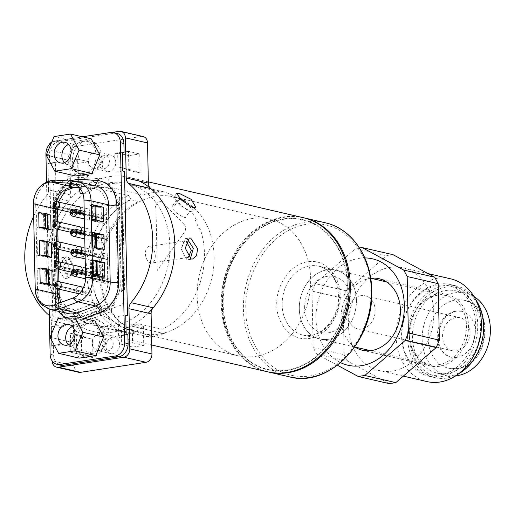 <?xml version="1.0" encoding="UTF-8"?>
<svg xmlns="http://www.w3.org/2000/svg" width="515" height="515" viewBox="0 0 515 515"><rect width="100%" height="100%" fill="white"/><g stroke="black" fill="none" stroke-linecap="round" stroke-linejoin="round"><path stroke-width="0.39" stroke-dasharray="2.58 1.93" d="M347.689 285.149C350.664 306.959 333.031 362.489 286.836 370.6C240.595 376.639 220.755 326.845 222.802 304.262C219.828 282.445 237.46 226.915 283.656 218.811C329.896 212.772 349.73 262.56 347.689 285.149M356.419 300.187A35.31 28.158 -77 0 0 335.812 270.15A35.31 28.158 -77 0 0 299.305 308.929A35.31 28.158 -77 0 0 319.912 338.96A35.31 28.158 -77 0 0 356.419 300.187M304.635 308.112A28.718 22.905 103 0 1 327.27 276.323A28.718 22.905 103 0 1 351.088 300.998A28.718 22.905 103 0 1 328.454 332.787A28.718 22.905 103 0 1 304.635 308.112M80.72 189.327A79.091 63.075 103 0 1 109.27 176.658A79.091 63.075 103 0 1 128.711 177.34A79.091 63.075 103 0 1 139.134 180.99M148.262 313.139A79.091 63.075 103 0 1 112.528 332.149A79.091 63.075 103 0 1 93.08 331.467A79.091 63.075 103 0 1 47.335 271.128A79.091 63.075 103 0 1 79.503 190.293M303.058 217.639A79.091 63.075 -77 0 0 283.617 216.957A79.091 63.075 -77 0 0 221.785 292.469A79.091 63.075 -77 0 0 267.433 371.766M180.166 198.771L176.207 197.438L173.69 197.528L178.982 204.468L190.016 211.736L192.861 211.182L193.125 209.682L187.048 204.629M187.37 239.05L185.078 238.664L181.08 248.842L186.874 259.644L188.297 259.702L190.383 258.755M91.953 315.753L89.114 316.294L93.801 324.09L105.762 330.057L108.292 329.948L103.013 322.982L91.953 315.753M108.678 325.95L96.691 320.034L92.024 312.206L94.876 311.652L102.833 316.268C108.877 317.459 111.639 320.324 111.118 324.843L111.201 325.86L108.678 325.95M68.566 277.752L61.543 267.124L62.701 260.127L66.705 256.785L68.128 256.837L73.922 267.652L69.924 277.817L68.566 277.752M63.899 257.481L62.476 257.429L58.504 260.77L57.352 267.774L64.336 278.403L65.695 278.467L69.731 268.283L63.899 257.481M286.823 370.137A76.741 61.201 -77 0 0 347.303 285.207A76.741 61.201 -77 0 0 283.662 219.274A76.741 61.201 -77 0 0 223.182 304.204A76.741 61.201 -77 0 0 286.823 370.137M180.623 199.228A70.149 55.942 -77 0 0 173.188 196.801A70.149 55.942 -77 0 0 155.942 196.196A70.149 55.942 -77 0 0 101.107 263.171A70.149 55.942 -77 0 0 141.593 333.495A70.149 55.942 -77 0 0 158.832 334.106A70.149 55.942 -77 0 0 212.495 274.939A70.149 55.942 -77 0 0 184.982 201.352M252.434 218.502A70.149 55.942 -77 0 0 197.599 285.471A70.149 55.942 -77 0 0 238.078 355.801A70.149 55.942 -77 0 0 255.324 356.406A70.149 55.942 -77 0 0 310.165 289.436A70.149 55.942 -77 0 0 269.68 219.107A70.149 55.942 -77 0 0 252.434 218.502M82.954 319.764C70.916 326.059 54.333 311.981 55.498 296.466L53.715 211.195C51.906 196.131 67.793 177.083 80.018 179.664L99.112 180.829C110.873 182.696 117.375 190.872 118.611 205.35L120.227 282.471C121.154 294.664 111.929 309.901 101.873 312.779L82.954 319.764A8.897 4.757 69.7 0 0 76.297 310.133L95.217 303.155A19.422 15.489 -77 0 0 107.802 282.362A8.897 1.622 178.8 0 0 120.227 282.471M90.299 260.249L93.408 261.665A5.929 1.082 178.8 0 0 95.133 262.071L102.318 263.03L102.627 277.604L90.601 274.823L90.299 260.249L102.318 263.03M93.408 261.665L93.711 276.24A5.929 1.082 178.8 0 0 95.436 276.645L102.627 277.604M93.711 276.24L90.601 274.823M92.829 233.971L93.131 248.545L90.022 247.129L89.719 232.555L92.829 233.971A5.929 1.082 178.8 0 0 94.554 234.376L101.738 235.336L102.047 249.91L90.022 247.129M93.131 248.545A5.929 1.082 178.8 0 0 94.857 248.951L102.047 249.91M89.719 232.555L101.738 235.336M92.249 206.277L92.552 220.851L89.443 219.435L89.14 204.861L92.249 206.277A5.929 1.082 178.8 0 0 93.968 206.682L101.159 207.642L101.468 222.216L89.443 219.435M92.552 220.851A5.929 1.082 178.8 0 0 94.277 221.257L101.468 222.216M89.14 204.861L101.159 207.642M51.893 270.748L39.874 267.967M51.313 243.054L39.288 240.273M50.734 215.36L38.709 212.579M122.737 171.019L115.18 172.177L114.787 153.225L122.338 152.073M114.787 153.225L116.532 153.631L122.351 152.743M116.976 133.385A11.864 9.463 -77 0 0 114.06 133.282L58.774 141.747A11.864 9.463 -77 0 0 49.427 154.873L49.614 163.873L47.869 163.474L48.268 182.419L50.013 182.825L53.032 327.122L51.288 326.716L51.687 345.668L53.431 346.067L60.982 344.915L59.238 344.509L51.687 345.668M51.288 326.716L58.845 325.564L59.238 344.509M47.869 163.474L55.427 162.315L55.82 181.261L48.268 182.419M49.614 163.873L57.165 162.714L55.427 162.315M49.189 309.129L46.524 181.937M53.431 346.067L53.618 355.067A11.864 9.463 -77 0 0 60.538 365.161M51.609 142.404A11.864 9.463 103 0 1 55.285 140.936L82.374 136.79M127.9 334.673L120.343 335.825L118.605 335.426L118.205 316.474L125.757 315.322M126.156 334.267L118.605 335.426M87.511 355.485C104.468 353.799 103.766 320.072 86.842 323.568C69.886 325.255 70.594 358.981 87.511 355.485M83.694 173.368C100.65 171.675 99.949 137.949 83.031 141.445C66.075 143.138 66.776 176.857 83.694 173.368M69.1 180.971L56.599 192.674L51.97 210.796L53.753 296.061L58.144 311.253M64.504 317.704L81.209 319.364L83.829 318.399M96.466 275.255L96.479 275.989A2.968 0.541 178.8 0 0 97.341 276.195L104.809 277.186M96.479 275.989L93.234 274.508M95.887 247.561L95.899 248.294A2.968 0.541 178.8 0 0 96.762 248.5L104.23 249.492M95.899 248.294L92.648 246.814M95.307 219.866L95.32 220.6A2.968 0.541 178.8 0 0 96.183 220.806L103.65 221.798M95.32 220.6L92.069 219.12M49.556 284.177L49.279 271.064L45.629 269.487A2.968 0.541 178.8 0 0 44.747 269.287L37.704 268.386L38.007 282.96L49.588 285.638L49.569 284.711M45.932 283.874L45.932 284.061A2.968 0.541 178.8 0 0 45.05 283.862L38.007 282.96M49.279 271.064L37.704 268.386M45.932 284.061L49.588 285.638M44.168 241.593L37.125 240.692L37.428 255.266L49.009 257.944L48.7 243.37L45.05 241.793A2.968 0.541 178.8 0 0 44.168 241.593L44.47 256.167L37.428 255.266M48.7 243.37L37.125 240.692M45.05 241.793L45.352 256.367A2.968 0.541 178.8 0 0 44.47 256.167M45.352 256.367L49.009 257.944M43.582 213.899L36.539 212.998L36.848 227.572L48.429 230.25L48.12 215.676L44.47 214.098A2.968 0.541 178.8 0 0 43.582 213.899L43.891 228.473L36.848 227.572M44.47 214.098L44.773 228.673A2.968 0.541 178.8 0 0 43.891 228.473M44.773 228.673L48.429 230.25M48.12 215.676L36.539 212.998M119.313 197.805A8.156 1.487 178.8 0 1 122.673 196.53L124.63 289.997A8.156 1.487 178.8 0 0 121.27 291.271A8.156 1.487 178.8 0 0 122.828 292.114L120.871 198.648A8.156 1.487 178.8 0 1 119.313 197.805L121.27 291.271M94.953 213.783A3.927 3.135 103 0 1 98.211 217.156A3.927 3.135 103 0 1 95.114 221.508A3.927 3.135 103 0 1 91.85 218.128A3.927 3.135 103 0 1 94.953 213.783M95.365 233.752A3.927 3.135 103 0 1 98.629 237.125A3.927 3.135 103 0 1 95.533 241.477A3.927 3.135 103 0 1 92.269 238.097A3.927 3.135 103 0 1 95.365 233.752M95.784 253.715A3.927 3.135 103 0 1 99.047 257.094A3.927 3.135 103 0 1 95.951 261.44A3.927 3.135 103 0 1 92.687 258.067A3.927 3.135 103 0 1 95.784 253.715M96.202 273.684A3.927 3.135 103 0 1 99.466 277.064A3.927 3.135 103 0 1 96.369 281.409A3.927 3.135 103 0 1 93.106 278.036A3.927 3.135 103 0 1 96.202 273.684M80.913 210.616A3.927 3.135 103 0 1 77.874 214.131A3.927 3.135 103 0 1 74.617 210.86A3.927 3.135 103 0 1 77.527 206.438M81.331 230.585A3.927 3.135 103 0 1 78.293 234.093A3.927 3.135 103 0 1 75.036 230.829A3.927 3.135 103 0 1 77.945 226.407M81.75 250.548A3.927 3.135 103 0 1 78.711 254.062A3.927 3.135 103 0 1 75.454 250.799A3.927 3.135 103 0 1 78.364 246.376M82.168 270.517A3.927 3.135 103 0 1 79.13 274.032A3.927 3.135 103 0 1 75.872 270.768A3.927 3.135 103 0 1 78.782 266.345M82.619 289.263A3.927 3.135 103 0 1 79.548 294.001A3.927 3.135 103 0 1 79.065 294.033M77.546 293.46A3.927 3.135 103 0 1 76.413 289.436A3.927 3.135 103 0 1 79.201 286.314M78.84 187.615L78.422 185.947L67.394 185.278A11.864 9.463 -77 0 0 56.373 198.481L58.678 308.382A11.864 9.463 -77 0 0 70.175 318.141L110.049 303.425A11.864 9.463 103 0 0 117.735 290.73L115.791 197.998A11.864 9.463 -77 0 0 107.622 187.73L93.247 186.855L89.591 194.02L82.844 193.608M113.628 304.874A8.156 4.358 -110.3 0 0 111.658 311.421L70.948 326.446A8.156 4.358 -110.3 0 1 72.918 319.899A8.156 4.358 -110.3 0 1 74.43 319.834L115.141 304.809A8.156 4.358 -110.3 0 0 113.628 304.874L72.918 319.899M67.813 176.697L108.884 179.201A8.156 4.88 93.5 0 0 112.701 188.374L71.624 185.87A8.156 4.88 -86.5 0 1 67.813 176.697M54.571 285.703L85.599 293.157A3.669 2.929 -77 0 0 87.705 295.81A3.669 2.929 -77 0 0 88.606 295.842A3.669 2.929 -77 0 0 91.477 292.34A3.669 2.929 -77 0 0 89.359 288.658A3.669 2.929 -77 0 0 88.458 288.625A3.669 2.929 -77 0 0 85.58 292.217L57.126 285.638M56.418 285.477L55.26 285.207A3.669 2.929 103 0 1 58.137 281.621M56.978 285.831A0.882 0.702 -77 0 0 57.365 284.145M56.328 285.175L56.463 285.774L86.784 292.784L85.599 293.157M57.262 285.4L85.58 292.217M72.544 213.332A0.882 0.702 -77 0 0 73.31 212.463L72.995 212.283M73.304 212.238A0.882 0.702 -77 0 0 72.93 211.646M84.241 213.551L107.03 218.817A3.669 2.929 -77 0 0 104.925 216.165A3.669 2.929 -77 0 0 104.017 216.133A3.669 2.929 -77 0 0 101.152 219.635A3.669 2.929 -77 0 0 103.27 223.317A3.669 2.929 -77 0 0 104.172 223.349A3.669 2.929 -77 0 0 107.049 219.757L84.267 214.491M73.31 212.463L75.538 212.74A2.189 1.745 103 0 1 73.285 214.858A2.189 1.745 103 0 1 72.029 213.281A2.189 1.745 103 0 1 72.01 213.017M72.312 211.697A2.189 1.745 103 0 1 74.269 210.596A2.189 1.745 103 0 1 75.525 212.18M84.26 214.201L105.845 219.19L107.03 218.817M85.496 273.459L108.285 278.724A3.669 2.929 -77 0 0 106.18 276.066A3.669 2.929 -77 0 0 105.272 276.034A3.669 2.929 -77 0 0 102.408 279.542A3.669 2.929 -77 0 0 104.526 283.218A3.669 2.929 -77 0 0 105.427 283.25A3.669 2.929 -77 0 0 108.305 279.664L85.516 274.398M73.8 273.24A0.882 0.702 -77 0 0 74.566 272.371L74.25 272.19M73.999 271.16L74.418 271.759A0.882 0.702 -77 0 0 74.186 271.553M74.566 272.371L108.305 279.664M76.787 272.647A2.189 1.745 103 0 1 74.54 274.765A2.189 1.745 103 0 1 73.285 273.182A2.189 1.745 103 0 1 73.259 272.924M73.568 271.598A2.189 1.745 103 0 1 75.525 270.504A2.189 1.745 103 0 1 76.658 271.585M55.305 205.955A0.882 0.702 -77 0 0 55.697 204.268M52.897 205.833L83.926 213.281A3.669 2.929 -77 0 0 86.031 215.94A3.669 2.929 -77 0 0 86.932 215.965A3.669 2.929 -77 0 0 89.803 212.463A3.669 2.929 -77 0 0 87.685 208.787A3.669 2.929 -77 0 0 86.784 208.755A3.669 2.929 -77 0 0 83.906 212.341L55.459 205.762M54.745 205.601L53.586 205.331A3.669 2.929 103 0 1 53.592 205.273M54.654 205.305L54.79 205.903L85.11 212.907L83.926 213.281M55.723 225.924A0.882 0.702 -77 0 0 56.116 224.237M53.315 225.802L84.344 233.25A3.669 2.929 -77 0 0 86.449 235.902A3.669 2.929 -77 0 0 87.35 235.934A3.669 2.929 -77 0 0 90.222 232.432A3.669 2.929 -77 0 0 88.104 228.757A3.669 2.929 -77 0 0 87.202 228.724A3.669 2.929 -77 0 0 84.325 232.31L55.878 225.731M55.163 225.57L54.004 225.3A3.669 2.929 103 0 1 56.882 221.714M56.006 225.499L84.325 232.31M55.073 225.267L55.208 225.873L85.529 232.877L84.344 233.25M56.141 245.893A0.882 0.702 -77 0 0 56.534 244.207M53.734 245.764L84.763 253.219A3.669 2.929 -77 0 0 86.868 255.871A3.669 2.929 -77 0 0 87.769 255.904A3.669 2.929 -77 0 0 90.64 252.401A3.669 2.929 -77 0 0 88.522 248.719A3.669 2.929 -77 0 0 87.621 248.694A3.669 2.929 -77 0 0 84.743 252.279L56.296 245.7M55.581 245.539L54.423 245.269A3.669 2.929 103 0 1 54.429 245.211M56.56 265.862A0.882 0.702 -77 0 0 56.946 264.176M54.152 265.734L85.181 273.188A3.669 2.929 -77 0 0 87.286 275.84A3.669 2.929 -77 0 0 88.187 275.873A3.669 2.929 -77 0 0 91.058 272.371A3.669 2.929 -77 0 0 88.941 268.688A3.669 2.929 -77 0 0 88.039 268.656A3.669 2.929 -77 0 0 85.162 272.248L56.708 265.669M56 265.508L54.841 265.238A3.669 2.929 103 0 1 57.719 261.652M56.843 265.431L85.162 272.248M55.91 265.206L56.045 265.804L86.365 272.815L85.181 273.188M72.963 233.301A0.882 0.702 -77 0 0 73.729 232.432L73.413 232.252M73.722 232.207A0.882 0.702 -77 0 0 73.349 231.615M84.66 233.52L107.448 238.786A3.669 2.929 -77 0 0 105.343 236.134A3.669 2.929 -77 0 0 104.436 236.102A3.669 2.929 -77 0 0 101.571 239.604A3.669 2.929 -77 0 0 103.689 243.28A3.669 2.929 -77 0 0 104.59 243.312A3.669 2.929 -77 0 0 107.468 239.726L84.679 234.46M84.679 234.171L106.264 239.16L107.448 238.786M73.729 232.432L107.468 239.726M73.381 253.271A0.882 0.702 -77 0 0 74.147 252.401L73.832 252.221M74.141 252.176A0.882 0.702 -77 0 0 73.767 251.584M85.078 253.489L107.867 258.755A3.669 2.929 -77 0 0 105.762 256.103A3.669 2.929 -77 0 0 104.854 256.071A3.669 2.929 -77 0 0 101.989 259.573A3.669 2.929 -77 0 0 104.107 263.249A3.669 2.929 -77 0 0 105.009 263.281A3.669 2.929 -77 0 0 107.886 259.695L85.097 254.429M85.097 254.14L106.682 259.129L107.867 258.755M74.147 252.401L107.886 259.695M73.484 268.399L71.733 261.491L67.665 258.923L63.635 266.126L65.862 272.95L70.201 275.486L73.484 268.399M131.711 333.932L108.189 328.499A72.879 58.124 -77 0 0 114.311 329.13L146.415 336.553A72.879 58.124 -77 0 0 155.569 336.018A72.879 58.124 -77 0 0 164.691 333.752L132.587 326.336A72.879 58.124 -77 0 0 138.644 323.832L162.167 329.272A72.879 58.124 -77 0 0 200.142 228.769L198.758 228.454A72.879 58.124 103 0 0 195.191 219.982L196.576 220.304A72.879 58.124 -77 0 0 191.284 211.562L189.9 211.24L181.01 205.53L176.819 199.91L180.244 200.123A72.879 58.124 -77 0 0 161.903 191.393A72.879 58.124 -77 0 0 159.27 190.865L135.748 185.426A72.879 58.124 -77 0 0 129.619 184.788L161.723 192.211A72.879 58.124 -77 0 0 152.569 192.745A72.879 58.124 -77 0 0 143.447 195.011L111.343 187.589A72.879 58.124 -77 0 0 105.285 190.087L128.808 195.526A72.879 58.124 -77 0 0 86.533 269.763A72.879 58.124 -77 0 0 129.078 333.405A72.879 58.124 -77 0 0 131.711 333.932L133.578 331.023A69.583 55.491 103 0 1 91.149 271.463A69.583 55.491 103 0 1 130.816 199.331L128.808 195.526M112.399 326.04A72.879 58.124 103 0 1 94.483 325.409A72.879 58.124 103 0 1 52.421 252.344A72.879 58.124 103 0 1 109.392 182.767A72.879 58.124 103 0 1 127.308 183.398A72.879 58.124 103 0 1 169.371 256.464A72.879 58.124 103 0 1 112.399 326.04M99.138 350.515A8.382 6.682 -77 0 0 105.691 342.514A8.382 6.682 -77 0 0 100.856 334.113A8.382 6.682 -77 0 0 98.796 334.042A8.382 6.682 -77 0 0 92.243 342.044A8.382 6.682 -77 0 0 97.078 350.445A8.382 6.682 -77 0 0 99.138 350.515M112.631 337.241A8.382 6.682 103 0 1 114.691 337.312A8.382 6.682 103 0 1 119.525 345.713A8.382 6.682 103 0 1 112.978 353.715A8.382 6.682 103 0 1 110.918 353.644A8.382 6.682 103 0 1 106.077 345.243A8.382 6.682 103 0 1 112.631 337.241M95.327 168.366A8.382 6.682 -77 0 0 101.873 160.365A8.382 6.682 -77 0 0 97.039 151.964A8.382 6.682 -77 0 0 94.979 151.893A8.382 6.682 -77 0 0 88.426 159.895A8.382 6.682 -77 0 0 93.267 168.296A8.382 6.682 -77 0 0 95.327 168.366M108.813 155.092A8.382 6.682 103 0 1 110.873 155.163A8.382 6.682 103 0 1 115.714 163.564A8.382 6.682 103 0 1 109.161 171.566A8.382 6.682 103 0 1 107.101 171.495A8.382 6.682 103 0 1 102.266 163.094A8.382 6.682 103 0 1 108.813 155.092M99.73 260.596A8.382 4.822 81.3 0 0 105.923 270.021A8.382 4.822 81.3 0 0 109.579 262.875A8.382 4.822 81.3 0 0 103.386 253.451A8.382 4.822 81.3 0 0 99.73 260.596M155.273 255.884A8.382 4.822 -98.7 0 1 151.616 263.03A8.382 4.822 -98.7 0 1 145.417 253.605A8.382 4.822 -98.7 0 1 149.08 246.46A8.382 4.822 -98.7 0 1 155.273 255.884M188.381 257.204L187.338 257.558L183.263 254.989L181.512 248.082L184.801 240.994L186.102 241.104M119.139 131.357L141.277 136.475A7.532 6.006 103 0 1 143.125 136.539M141.277 136.475L75.789 146.498L53.65 141.38L112.296 132.4M48.931 144.915A7.532 6.006 -77 0 0 47.708 149.717L69.847 154.835A7.532 6.006 103 0 1 75.789 146.498M53.65 141.38A7.532 6.006 -77 0 0 51.764 142.037M69.847 154.835L70.69 195.011L48.552 189.893L47.708 149.717M48.552 189.893A7.532 6.006 103 0 1 46.485 195.912L68.624 201.03A7.532 6.006 -77 0 0 70.69 195.011M68.624 201.03A79.091 63.075 -77 0 0 71.122 320.336L48.983 315.219M33.668 216.345A79.091 63.075 103 0 1 46.485 195.912M49.318 315.528A7.532 6.006 103 0 1 51.288 320.562L73.426 325.68A7.532 6.006 -77 0 0 71.122 320.336M78.666 372.268A7.532 6.006 103 0 1 74.269 365.862L52.131 360.745A7.532 6.006 -77 0 0 52.137 360.873M73.426 325.68L74.269 365.862M52.131 360.745L51.288 320.562M61.465 327.147A5.652 4.506 103 0 1 55.987 322.499L53.142 186.539A5.652 4.506 -77 0 1 58.388 180.25L117.903 183.874A5.652 4.506 -77 0 1 121.791 188.767L124.109 299.337A5.652 4.506 -77 0 1 120.446 305.382L61.465 327.147M90.299 322.957A17.703 14.117 -77 0 0 76.349 342.552A17.703 14.117 -77 0 0 91.026 357.758A17.703 14.117 -77 0 0 104.983 338.168A17.703 14.117 -77 0 0 90.299 322.957M86.481 140.807A17.703 14.117 -77 0 0 72.531 160.403A17.703 14.117 -77 0 0 87.215 175.609A17.703 14.117 -77 0 0 101.165 156.019A17.703 14.117 -77 0 0 86.481 140.807M121.392 330.54L121.682 344.464L132.503 342.81L132.104 323.755A86.829 69.248 103 0 1 121.392 330.54L132.638 333.141A86.829 69.248 -77 0 0 143.35 326.356L143.749 345.404L132.928 347.065L132.638 333.141M132.104 323.755L143.35 326.356M132.503 342.81L143.749 345.404M121.682 344.464L132.928 347.065M67.201 179.851A86.829 69.248 103 0 1 77.913 173.066L77.623 159.141L66.802 160.802L67.201 179.851L78.447 182.452L78.048 163.397L88.863 161.742L89.153 175.667A86.829 69.248 -77 0 0 78.447 182.452M66.802 160.802L78.048 163.397M77.623 159.141L88.863 161.742M77.913 173.066L89.153 175.667M128.493 151.359L117.671 153.013L117.967 166.931A86.829 69.248 103 0 1 119.21 167.208A86.829 69.248 103 0 1 128.892 170.407L128.493 151.359L139.739 153.959L140.138 173.008A86.829 69.248 -77 0 0 130.45 169.802A86.829 69.248 -77 0 0 129.207 169.532L128.917 155.614L139.739 153.959M128.892 170.407L140.138 173.008M117.967 166.931L129.207 169.532M117.671 153.013L128.917 155.614M81.338 336.675A86.829 69.248 103 0 1 80.095 336.404A86.829 69.248 103 0 1 70.413 333.199L70.812 352.247L81.627 350.593L81.338 336.675L92.584 339.276L92.874 353.193L82.059 354.848L81.66 335.799A86.829 69.248 -77 0 0 91.342 338.999A86.829 69.248 -77 0 0 92.584 339.276M81.627 350.593L92.874 353.193M70.812 352.247L82.059 354.848M70.413 333.199L81.66 335.799M178.859 199.801L174.27 206.251A9.418 2.614 -144.5 0 0 172.119 206.509A9.418 2.614 -144.5 0 0 176.104 212.412A9.418 2.614 -144.5 0 0 185.31 217.691L189.9 211.24M130.823 199.717A69.21 55.195 -77 0 0 91.438 270.324A69.21 55.195 -77 0 0 131.84 330.276A69.21 55.195 -77 0 0 133.565 330.636L141.316 332.433A69.21 55.195 -77 0 1 139.591 332.066A69.21 55.195 -77 0 1 99.189 272.113A69.21 55.195 -77 0 1 138.574 201.507L130.823 199.717M184.183 224.54L163.197 202.801A5.652 4.506 103 0 0 156.74 203.792L155.247 205.884A11.864 9.463 -77 0 1 156.019 210.094L157.281 270.401L184.344 232.394A5.652 4.506 103 0 0 184.183 224.54M103.193 341.806A6.592 5.259 103 0 1 110.429 338.316A6.592 5.259 103 0 1 112.56 346.872A6.592 5.259 103 0 1 105.33 350.355A6.592 5.259 103 0 1 103.193 341.806M72.448 326.613A10.545 8.407 103 0 1 76.6 326.285A10.545 8.407 103 0 1 81.724 340.615A10.545 8.407 103 0 1 71.849 346.833A10.545 8.407 103 0 1 68.257 344.715M50.032 337.286L70.735 342.069L79.316 358.118M57.892 318.721L78.595 323.504L70.735 342.069M95.037 320.987L78.595 323.504M99.376 159.656A6.592 5.259 103 0 1 106.611 156.174A6.592 5.259 103 0 1 108.749 164.723A6.592 5.259 103 0 1 101.513 168.212A6.592 5.259 103 0 1 99.376 159.656M68.63 144.464A10.545 8.407 103 0 1 72.789 144.136A10.545 8.407 103 0 1 77.907 158.466A10.545 8.407 103 0 1 68.038 164.684A10.545 8.407 103 0 1 64.446 162.573M46.221 155.137L66.918 159.92L75.505 175.969M54.075 136.572L74.778 141.355L66.918 159.92M91.219 138.838L74.778 141.355M450.657 278.821A52.73 42.05 -77 0 0 437.692 278.364A52.73 42.05 -77 0 0 396.473 328.705A52.73 42.05 -77 0 0 426.903 381.57M390.093 267.362A52.73 42.05 103 0 1 403.058 267.819A52.73 42.05 103 0 1 433.488 320.684A52.73 42.05 103 0 1 392.269 371.025A52.73 42.05 103 0 1 379.304 370.568A52.73 42.05 103 0 1 348.874 317.704A52.73 42.05 103 0 1 390.093 267.362M439.54 366.294A36.72 29.284 103 0 1 430.508 365.972A36.72 29.284 103 0 1 409.316 329.156A36.72 29.284 103 0 1 438.027 294.097A36.72 29.284 103 0 1 447.052 294.419A36.72 29.284 103 0 1 468.244 331.229A36.72 29.284 103 0 1 439.54 366.294M370.819 278.242A36.72 29.284 -77 0 0 369.944 278.364A36.72 29.284 -77 0 0 342.05 308.388A36.72 29.284 -77 0 0 354.912 347.052M364.852 257.925A54.609 43.556 -77 0 0 359.064 258.343A54.609 43.556 -77 0 0 317.034 305.73A54.609 43.556 -77 0 0 340.634 362.689M347.619 361.15L344.181 354.713L313.184 347.548L316.628 353.985L347.619 361.15L389.224 383.643M344.181 354.713L342.996 298.243L346.151 290.795L386.546 255.749L393.138 254.738M316.628 353.985L337.454 365.244M359.547 247.972L355.55 248.584L386.546 255.749M346.151 290.795L315.154 283.63L355.55 248.584M315.154 283.63L312 291.078L342.996 298.243M313.184 347.548L312 291.078M456.618 350.895A16.95 13.519 103 0 1 452.453 350.754A16.95 13.519 103 0 1 442.675 333.759A16.95 13.519 103 0 1 455.923 317.575A16.95 13.519 103 0 1 460.088 317.723A16.95 13.519 103 0 1 469.867 334.718A16.95 13.519 103 0 1 456.618 350.895M361.118 295.661A16.95 13.519 -77 0 0 347.863 311.845A16.95 13.519 -77 0 0 357.648 328.834A16.95 13.519 -77 0 0 361.813 328.982A16.95 13.519 -77 0 0 375.062 312.805A16.95 13.519 -77 0 0 365.283 295.81A16.95 13.519 -77 0 0 361.118 295.661M456.754 357.378A23.542 18.772 -77 0 0 475.158 334.905A23.542 18.772 -77 0 0 461.575 311.305A23.542 18.772 -77 0 0 455.788 311.099A23.542 18.772 -77 0 0 437.383 333.572A23.542 18.772 -77 0 0 450.966 357.172A23.542 18.772 -77 0 0 456.754 357.378M456.985 368.483A34.84 27.784 -77 0 0 484.222 335.22A34.84 27.784 -77 0 0 464.118 300.297A34.84 27.784 -77 0 0 455.556 299.994A34.84 27.784 -77 0 0 428.319 333.257A34.84 27.784 -77 0 0 448.423 368.18A34.84 27.784 -77 0 0 456.985 368.483M445.662 290.524A42.185 33.642 103 0 1 456.033 290.885A42.185 33.642 103 0 1 480.373 333.179A42.185 33.642 103 0 1 447.4 373.452A42.185 33.642 103 0 1 437.029 373.085A42.185 33.642 103 0 1 412.682 330.797A42.185 33.642 103 0 1 445.662 290.524M473.974 296.524A42.185 33.642 -77 0 0 465.772 293.138A42.185 33.642 -77 0 0 455.402 292.771A42.185 33.642 -77 0 0 422.422 333.044A42.185 33.642 -77 0 0 446.769 375.338A42.185 33.642 -77 0 0 455.627 375.892M445.591 287.19A45.571 36.346 103 0 1 483.385 326.343A45.571 36.346 103 0 1 447.471 376.78A45.571 36.346 103 0 1 409.676 337.628A45.571 36.346 103 0 1 445.591 287.19M475.622 299.492A47.077 37.544 -77 0 0 456.245 285.909A47.077 37.544 -77 0 0 444.677 285.503A47.077 37.544 -77 0 0 407.867 330.45A47.077 37.544 -77 0 0 435.04 377.649A47.077 37.544 -77 0 0 446.614 378.062A47.077 37.544 -77 0 0 458.408 373.948M438.696 284.119A47.077 37.544 103 0 1 450.271 284.531A47.077 37.544 103 0 1 477.437 331.731A47.077 37.544 103 0 1 440.634 376.677A47.077 37.544 103 0 1 429.066 376.272A47.077 37.544 103 0 1 401.893 329.072A47.077 37.544 103 0 1 438.696 284.119M439.72 374.991A45.571 36.346 -77 0 0 475.635 324.553A45.571 36.346 -77 0 0 437.84 285.4A45.571 36.346 -77 0 0 401.925 335.838A45.571 36.346 -77 0 0 439.72 374.991M438.619 364.697A35.31 28.158 -77 0 0 466.223 330.984A35.31 28.158 -77 0 0 445.848 295.584A35.31 28.158 -77 0 0 437.171 295.282A35.31 28.158 -77 0 0 409.567 328.995A35.31 28.158 -77 0 0 429.941 364.395A35.31 28.158 -77 0 0 438.619 364.697M328.589 339.263A35.31 28.158 -77 0 0 356.193 305.55A35.31 28.158 -77 0 0 335.812 270.15A35.31 28.158 -77 0 0 327.134 269.847A35.31 28.158 -77 0 0 299.53 303.56A35.31 28.158 -77 0 0 319.912 338.96A35.31 28.158 -77 0 0 328.589 339.263M55.279 286.147L55.279 286.147A3.669 2.929 103 0 0 57.384 288.799M53.605 206.27L53.605 206.27A3.669 2.929 103 0 0 55.71 208.929M54.024 226.24L54.024 226.24A3.669 2.929 103 0 0 56.129 228.898M54.442 246.209L54.442 246.209A3.669 2.929 103 0 0 56.547 248.867M54.86 266.178L54.86 266.178A3.669 2.929 103 0 0 56.965 268.836M276.89 304.912C275.383 293.872 284.306 265.772 307.687 261.665C331.087 258.614 341.13 283.81 340.093 295.243C341.6 306.283 332.677 334.383 309.296 338.49C285.896 341.542 275.853 316.345 276.89 304.912M282.149 304.957A35.31 28.158 103 0 1 318.656 266.184A35.31 28.158 103 0 1 339.263 296.215A35.31 28.158 103 0 1 302.749 334.995A35.31 28.158 103 0 1 282.149 304.957M289.572 376.883A79.091 63.075 103 0 1 243.415 309.612A79.091 63.075 103 0 1 325.197 222.757M246.048 309.637C244.001 332.22 263.841 382.014 310.082 375.969C356.277 367.865 373.909 312.335 370.935 290.518C372.976 267.935 353.142 218.141 306.901 224.18C260.706 232.291 243.074 287.821 246.048 309.637M268.54 372.023A79.091 63.075 103 0 1 222.383 304.751A79.091 63.075 103 0 1 304.165 217.897C264.111 206.721 219.39 254.365 222.023 304.558C222.293 337.576 241.992 366.39 268.54 372.023M55.807 180.166A12.16 7.268 -86.5 0 1 56.528 180.269L75.621 181.434L93.17 185.49L74.076 184.325A22.39 17.858 -77 0 0 53.277 209.251L55.066 294.522A22.39 17.858 -77 0 0 68.128 313.564C63.757 311.8 61.266 310.165 60.654 308.652C57.886 305.15 56.399 300.644 56.199 295.127A5.929 1.082 178.8 0 0 55.066 294.522L37.518 290.466L35.728 205.195L53.277 209.251A5.929 1.082 178.8 0 1 54.41 209.863L56.199 295.127A5.929 1.082 178.8 0 1 53.753 296.061M33.404 203.946A12.16 2.221 178.8 0 0 35.728 205.195A22.39 17.858 103 0 1 53.38 180.417A22.39 17.858 103 0 1 56.528 180.269L74.076 184.325A5.929 3.547 -86.5 0 0 74.43 184.376A5.929 3.547 -86.5 0 0 77.636 181.698M35.194 289.211A12.16 2.221 178.8 0 0 37.518 290.466A22.39 17.858 103 0 0 50.579 309.509M59.56 302.968A19.422 15.489 -77 0 0 68.798 310.674A19.422 15.489 -77 0 0 73.574 310.841A19.422 15.489 -77 0 0 76.297 310.133L54.069 304.996M55.498 296.466A8.897 1.622 178.8 0 0 59.161 295.069M53.715 211.195A8.897 1.622 178.8 0 0 57.377 209.798M56.405 209.09A8.897 1.622 178.8 0 0 55.678 208.884L55.678 208.923M55.948 221.791L56.096 228.885M56.367 241.76L56.515 248.854M56.785 261.729L56.933 268.824M57.204 281.699L57.352 288.793M80.018 179.664A8.897 5.317 -86.5 0 1 74.25 187.338M56.637 201.68A19.422 15.489 -77 0 0 55.678 208.884L55.24 208.781M99.112 180.829A8.897 5.317 -86.5 0 1 93.344 188.503A8.897 5.317 -86.5 0 1 92.816 188.426L79.355 187.602M118.611 205.35A8.897 1.622 -1.2 0 1 106.187 205.24A19.422 15.489 -77 0 0 94.857 188.722A19.422 15.489 -77 0 0 92.816 188.426L74.591 184.209M85.58 277.225L107.802 282.362L106.187 205.24L83.964 200.103M101.873 312.779A8.897 4.757 69.7 0 0 95.217 303.155L72.988 298.011M95.436 276.645L95.133 262.071M94.857 248.951L94.554 234.376M94.277 221.257L93.968 206.682M45.938 154.069L49.427 154.873M53.618 355.067L50.129 354.262M58.774 141.747L55.285 140.936M114.06 133.282L110.57 132.477M81.209 319.364A5.929 3.174 69.7 0 0 80.784 317.691M51.97 210.796A5.929 1.082 178.8 0 0 54.41 209.863C53.637 196.028 65.386 182.96 74.43 184.376L93.524 185.542A5.929 3.547 -86.5 0 1 93.17 185.49A22.39 17.858 -77 0 1 95.52 185.831L93.524 185.542A5.929 3.547 -86.5 0 0 94.091 185.497M97.341 276.195L97.329 275.454M96.762 248.5L96.749 247.76M96.183 220.806L96.17 220.066M74.9 181.325A12.16 7.268 -86.5 0 1 75.621 181.434A22.39 17.858 103 0 1 77.971 181.776M45.037 283.16L44.747 269.287M45.629 269.487L45.919 283.276M72.95 216.306A3.669 2.929 103 0 1 70.845 213.654A3.669 2.929 103 0 1 73.697 209.122M74.205 276.214A3.669 2.929 103 0 1 72.1 273.555A3.669 2.929 103 0 1 74.952 269.03M53.637 204.925A3.669 2.929 103 0 1 56.463 201.745M54.474 244.863A3.669 2.929 103 0 1 57.3 241.683M73.368 236.276A3.669 2.929 103 0 1 71.263 233.617A3.669 2.929 103 0 1 74.115 229.091M73.787 256.245A3.669 2.929 103 0 1 71.682 253.586A3.669 2.929 103 0 1 74.533 249.06M354.764 347.013L302.749 334.995C319.261 340.009 339.778 318.759 338.542 295.829C337.325 279.587 330.694 269.706 318.656 266.184L370.665 278.209M128.711 177.34L148.339 181.879M176.6 193.447L173.69 197.528M185.078 238.664L189.308 238.02M92.024 312.206L89.114 316.294M62.476 257.429L66.705 256.785M65.695 278.467L69.924 277.817M111.201 325.86L108.292 329.948M188.297 259.702L192.526 259.051M195.771 207.101L192.861 211.182M93.08 331.467L151.758 345.024M238.078 355.801L141.593 333.495M269.68 219.107L173.188 196.801M60.596 302.588L63.023 306.863L64.736 308.614L68.798 310.674L46.569 305.537M57.629 221.714L57.783 229.278M58.047 241.683L58.201 249.247M58.465 261.652L58.62 269.216M58.884 281.615L59.038 289.185M58.407 202.015L57.371 209.309M72.628 183.585L94.857 188.722L79.4 187.653M89.359 288.658L81.383 286.816M57.596 284.351L57.178 283.752M57.274 285.748L56.637 286.095M87.705 295.81L79.239 293.853M73.162 211.852L72.744 211.253M103.27 223.317L84.357 218.939M104.925 216.165L84.196 211.375M72.84 213.249L72.203 213.603M74.269 210.596C70.838 211.781 70.51 213.197 73.285 214.858M104.526 283.218L85.554 278.834M74.096 273.156L73.458 273.51M106.18 276.066L85.451 271.276M75.525 270.504C72.094 271.682 71.765 273.105 74.54 274.765M55.923 204.474L55.511 203.876M55.601 205.871L54.963 206.225M87.685 208.787L79.709 206.94M86.031 215.94L70.137 212.264M56.341 224.443L55.929 223.845M56.019 225.84L55.382 226.194M88.104 228.757L80.128 226.909M86.449 235.902L70.555 232.233M56.759 244.413L56.347 243.814M56.438 245.81L55.8 246.164M88.522 248.719L80.546 246.878M86.868 255.871L70.973 252.202M57.178 264.382L56.766 263.783M56.856 265.779L56.219 266.133M88.941 268.688L80.964 266.847M87.286 275.84L71.392 272.165M73.581 231.821L73.162 231.222M103.689 243.28L84.775 238.909M105.343 236.134L84.615 231.338M73.259 233.218L72.621 233.572M73.999 251.79L73.581 251.191M104.107 263.249L85.194 258.878M105.762 256.103L85.033 251.307M73.677 253.187L73.04 253.541M129.078 333.405L94.483 325.409M114.691 337.312L100.856 334.113M110.873 155.163L97.039 151.964M70.201 275.486L105.923 270.021M187.338 257.558L151.616 263.03M184.801 240.994L149.08 246.46M67.665 258.923L103.386 253.451M107.101 171.495L93.267 168.296M110.918 353.644L97.078 350.445M119.21 167.208L130.45 169.802M80.095 336.404L91.342 338.999M161.903 191.393L127.308 183.398M176.819 199.91L172.119 206.509M131.84 330.276L139.591 332.066M71.849 346.833L64.105 345.044M76.6 326.285L68.856 324.495M68.038 164.684L60.287 162.894M72.789 144.136L65.038 142.346M427.978 273.581L403.058 267.819M362.431 350.239L430.508 365.972M378.969 278.679L447.052 294.419M403.329 376.117L379.304 370.568M357.648 328.834L452.453 350.754M461.575 311.305L456.522 311.131C446.782 313.345 440.75 321.115 438.426 334.435C437.898 343.692 440.022 353.232 450.966 357.172M464.118 300.297C495.784 305.897 489.72 365.463 457.726 368.515L448.423 368.18M456.033 290.885L465.772 293.138M456.245 285.909L450.271 284.531M435.04 377.649L429.066 376.272M437.029 373.085L446.769 375.338M365.283 295.81L460.088 317.723M445.848 295.584L386.495 281.866M429.941 364.395L370.588 350.67"/><path stroke-width="0.77" d="M191.104 259L185.271 248.191L189.308 238.02L190.666 238.078L197.651 248.713L196.498 255.71L192.526 259.051L191.104 259M179.13 193.337L191.084 199.299L195.771 207.101L192.932 207.635L181.879 200.412L176.6 193.447L179.13 193.337M139.134 180.99A79.091 63.075 103 0 1 148.262 313.139M151.758 345.024L267.433 371.766A79.091 63.075 -77 0 0 286.874 372.448A79.091 63.075 -77 0 0 348.707 296.936A79.091 63.075 -77 0 0 303.058 217.639L148.339 181.879M190.383 258.755L193.318 248.32L187.37 239.05M187.048 204.629L184.84 201.101L180.166 198.771M79.503 190.293A79.091 63.075 103 0 1 80.72 189.327M184.982 201.352A70.149 55.942 -77 0 0 180.623 199.228M48.758 182.252A19.422 15.489 103 0 1 51.494 182.123L70.587 183.289A19.422 15.489 103 0 1 72.628 183.585A19.422 15.489 103 0 1 83.964 200.103L85.58 277.225A19.422 15.489 103 0 1 72.988 298.011L54.069 304.996A19.422 15.489 103 0 1 51.346 305.704A19.422 15.489 103 0 1 46.569 305.537A19.422 15.489 103 0 1 35.239 289.018L33.449 203.747A19.422 15.489 103 0 1 48.758 182.252M48.378 269.229A5.929 1.082 178.8 0 0 46.608 268.824L39.874 267.967L40.176 282.542L52.202 285.323L51.893 270.748L48.378 269.229L48.68 283.804A5.929 1.082 178.8 0 0 46.916 283.405L40.176 282.542M48.68 283.804L52.202 285.323M47.798 241.535L48.101 256.11L51.622 257.629L51.313 243.054L47.798 241.535A5.929 1.082 178.8 0 0 46.028 241.136L39.288 240.273L39.597 254.848L51.622 257.629M48.101 256.11A5.929 1.082 178.8 0 0 46.337 255.71L39.597 254.848M47.219 213.841L47.522 228.415L51.037 229.935L50.734 215.36L47.219 213.841A5.929 1.082 178.8 0 0 45.449 213.442L38.709 212.579L39.018 227.154L51.037 229.935M47.522 228.415A5.929 1.082 178.8 0 0 45.758 228.016L39.018 227.154M57.056 364.35L60.538 365.161A11.864 9.463 -77 0 0 63.454 365.264L118.74 356.798A11.864 9.463 -77 0 0 128.087 343.672L127.9 334.673L126.156 334.267L125.757 315.322L127.501 315.721L124.482 171.424L122.737 171.019L122.338 152.073L124.083 152.472L123.896 143.473A11.864 9.463 -77 0 0 116.976 133.385L113.487 132.58A11.864 9.463 103 0 1 120.407 142.668L124.604 342.861A11.864 9.463 103 0 1 115.251 355.994L59.972 364.453A11.864 9.463 103 0 1 57.056 364.35A11.864 9.463 103 0 1 50.129 354.262L49.189 309.129M122.351 152.743L124.083 152.472M46.524 181.937L45.938 154.069A11.864 9.463 103 0 1 51.609 142.404M82.374 136.79L110.57 132.477A11.864 9.463 103 0 1 113.487 132.58M83.829 318.399L100.135 312.38C110.313 309.328 119.319 294.464 118.489 282.066L116.873 204.944C115.65 190.447 109.148 182.278 97.367 180.424L78.274 179.259L69.1 180.971M58.144 311.253L64.504 317.704M97.039 261.62L104.506 262.611L104.809 277.186L93.234 274.508L92.925 259.933L96.176 261.414A2.968 0.541 178.8 0 0 97.039 261.62L97.329 275.454M92.925 259.933L104.506 262.611M96.46 233.926L103.927 234.917L104.23 249.492L92.648 246.814L92.346 232.239L95.597 233.72A2.968 0.541 178.8 0 0 96.46 233.926L96.749 247.76M92.346 232.239L103.927 234.917M95.874 206.232L103.348 207.223L103.65 221.798L92.069 219.12L91.767 204.545L95.017 206.026A2.968 0.541 178.8 0 0 95.874 206.232L96.17 220.066M91.767 204.545L103.348 207.223M49.569 284.711L49.556 284.177M77.527 206.438A3.927 3.135 103 0 1 77.714 206.406A3.927 3.135 103 0 1 80.913 210.616M77.945 226.407A3.927 3.135 103 0 1 78.132 226.368A3.927 3.135 103 0 1 81.331 230.585M78.364 246.376A3.927 3.135 103 0 1 78.55 246.337A3.927 3.135 103 0 1 81.75 250.548M78.782 266.345A3.927 3.135 103 0 1 78.969 266.307A3.927 3.135 103 0 1 82.168 270.517M79.201 286.314A3.927 3.135 103 0 1 79.387 286.276A3.927 3.135 103 0 1 82.619 289.263M79.065 294.033A3.927 3.135 103 0 1 77.546 293.46M82.844 193.608L80.295 193.453L78.84 187.615M57.126 285.638L56.418 285.477M57.365 284.145A0.882 0.702 -77 0 0 56.322 284.95L55.047 284.763L55.26 285.207L55.047 284.763A1.481 1.185 103 0 1 57.178 283.752A1.481 1.185 103 0 1 56.27 286.231A1.481 1.185 103 0 1 55.053 285.143L56.328 285.175A0.882 0.702 -77 0 0 56.978 285.831M55.053 285.143L54.571 285.703C54.178 286.462 55.118 287.492 57.384 288.799A3.669 2.929 103 0 0 58.285 288.831A3.669 2.929 103 0 0 61.143 284.306A3.669 2.929 103 0 0 59.038 281.654C56.792 281.171 55.298 282.259 54.551 284.911M56.45 285.213L57.262 285.4M72.93 211.646A0.882 0.702 -77 0 0 71.888 212.521A0.882 0.702 -77 0 0 72.544 213.332M84.267 214.491L72.995 212.283A1.481 1.185 103 0 1 70.6 212.457A1.481 1.185 103 0 1 72.988 211.903L84.26 214.201M72.988 211.903L76.709 211.807L84.241 213.551M72.01 213.017A2.189 1.745 103 0 1 72.312 211.697M85.516 274.398L74.25 272.19A1.481 1.185 103 0 1 71.855 272.364A1.481 1.185 103 0 1 74.244 271.804L74.559 272.139A0.882 0.702 -77 0 0 74.43 271.772M74.186 271.553A0.882 0.702 -77 0 0 73.136 272.429A0.882 0.702 -77 0 0 73.8 273.24M74.244 271.804L77.965 271.714L85.496 273.459M74.559 272.139L76.78 272.087A2.189 1.745 103 0 0 76.658 271.585M73.259 272.924A2.189 1.745 103 0 1 73.568 271.598M55.697 204.268A0.882 0.702 -77 0 0 54.648 205.073L53.373 204.886A1.481 1.185 103 0 1 55.511 203.876A1.481 1.185 103 0 1 54.596 206.354A1.481 1.185 103 0 1 53.38 205.266L54.654 205.305A0.882 0.702 -77 0 0 55.305 205.955M55.459 205.762L54.745 205.601M53.38 205.266L52.897 205.833C52.511 206.586 53.444 207.616 55.71 208.929A3.669 2.929 103 0 0 56.611 208.961A3.669 2.929 103 0 0 59.47 204.429A3.669 2.929 103 0 0 57.365 201.777C55.124 201.301 53.624 202.389 52.884 205.041M53.586 205.331L53.373 204.886L53.586 205.331M56.116 224.237A0.882 0.702 -77 0 0 55.066 225.042L53.792 224.855L54.004 225.3L53.792 224.855A1.481 1.185 103 0 1 55.929 223.845A1.481 1.185 103 0 1 55.015 226.323A1.481 1.185 103 0 1 53.798 225.235L55.073 225.267A0.882 0.702 -77 0 0 55.723 225.924M55.878 225.731L55.163 225.57M53.798 225.235L53.315 225.802C52.929 226.555 53.863 227.585 56.129 228.898A3.669 2.929 103 0 0 57.03 228.93A3.669 2.929 103 0 0 59.888 224.398A3.669 2.929 103 0 0 57.783 221.746C55.543 221.27 54.043 222.351 53.296 225.004M55.195 225.306L56.006 225.499M56.534 244.207A0.882 0.702 -77 0 0 55.485 245.011L54.21 244.825A1.481 1.185 103 0 1 56.347 243.814A1.481 1.185 103 0 1 55.433 246.292A1.481 1.185 103 0 1 54.217 245.204L55.491 245.237A0.882 0.702 -77 0 0 56.141 245.893M56.296 245.7L55.581 245.539M54.217 245.204L53.734 245.764C53.348 246.524 54.281 247.554 56.547 248.867A3.669 2.929 103 0 0 57.448 248.9A3.669 2.929 103 0 0 60.307 244.368A3.669 2.929 103 0 0 58.201 241.715C55.961 241.232 54.461 242.32 53.715 244.973M54.423 245.269L54.21 244.825L54.423 245.269M56.946 264.176A0.882 0.702 -77 0 0 55.903 264.98L54.629 264.794L54.841 265.238L54.629 264.794A1.481 1.185 103 0 1 56.766 263.783A1.481 1.185 103 0 1 55.852 266.261A1.481 1.185 103 0 1 54.635 265.174L55.91 265.206A0.882 0.702 -77 0 0 56.56 265.862M56.708 265.669L56 265.508M54.635 265.174L54.152 265.734C53.766 266.493 54.699 267.523 56.965 268.836A3.669 2.929 103 0 0 57.867 268.862A3.669 2.929 103 0 0 60.725 264.337A3.669 2.929 103 0 0 58.62 261.684C56.38 261.202 54.88 262.29 54.133 264.942M56.032 265.244L56.843 265.431M73.349 231.615A0.882 0.702 -77 0 0 72.306 232.49A0.882 0.702 -77 0 0 72.963 233.301M84.679 234.46L73.413 232.252A1.481 1.185 103 0 1 71.019 232.426A1.481 1.185 103 0 1 73.407 231.872L84.679 234.171M73.407 231.872L77.128 231.776L84.66 233.52M73.767 251.584A0.882 0.702 -77 0 0 72.718 252.459A0.882 0.702 -77 0 0 73.381 253.271M85.097 254.429L73.832 252.221A1.481 1.185 103 0 1 71.437 252.395A1.481 1.185 103 0 1 73.825 251.841L85.097 254.14M73.825 251.841L77.546 251.745L85.078 253.489M186.102 241.104L191.368 250.361L188.381 257.204M151.944 353.972A7.532 6.006 103 0 1 146.003 362.309L123.864 357.191A7.532 6.006 -77 0 0 129.806 348.855L151.944 353.972L151.101 313.796L128.962 308.678L129.806 348.855M128.962 308.678A7.532 6.006 103 0 1 131.029 302.659L153.167 307.777A7.532 6.006 -77 0 0 151.101 313.796M147.522 142.945L125.383 137.827A7.532 6.006 -77 0 0 120.986 131.422L143.125 136.539A7.532 6.006 103 0 1 147.522 142.945L148.365 183.121A7.532 6.006 -77 0 0 150.67 188.471L128.531 183.353A79.091 63.075 103 0 1 131.029 302.659M150.67 188.471A79.091 63.075 103 0 1 153.167 307.777M128.531 183.353A7.532 6.006 103 0 1 126.227 178.003L148.365 183.121M125.383 137.827L126.227 178.003M120.986 131.422A7.532 6.006 -77 0 0 119.139 131.357L112.296 132.4M51.764 142.037A7.532 6.006 -77 0 0 48.931 144.915M49.318 315.528A7.532 6.006 103 0 0 48.983 315.219A79.091 63.075 103 0 1 33.668 216.345M80.52 372.332A7.532 6.006 103 0 1 78.666 372.268L56.528 367.15A7.532 6.006 -77 0 0 58.375 367.214L80.52 372.332L146.003 362.309M52.137 360.873A7.532 6.006 -77 0 0 56.528 367.15M123.864 357.191L58.375 367.214M58.98 330.714A10.545 8.407 -77 0 0 64.105 345.044A10.545 8.407 -77 0 0 73.973 338.819A10.545 8.407 -77 0 0 68.856 324.495A10.545 8.407 -77 0 0 58.98 330.714M68.257 344.715A10.545 8.407 103 0 1 66.731 332.51A10.545 8.407 103 0 1 72.448 326.613M82.921 332.252L74.334 316.204L57.892 318.721L50.032 337.286L58.62 353.335L75.061 350.818L82.921 332.252L103.618 337.035L95.037 320.987L74.334 316.204M58.62 353.335L79.316 358.118L95.764 355.601L103.618 337.035M75.061 350.818L95.764 355.601M55.169 148.565A10.545 8.407 -77 0 0 60.287 162.894A10.545 8.407 -77 0 0 70.156 156.669A10.545 8.407 -77 0 0 65.038 142.346A10.545 8.407 -77 0 0 55.169 148.565M64.446 162.573A10.545 8.407 103 0 1 62.914 150.361A10.545 8.407 103 0 1 68.63 144.464M79.104 150.103L70.523 134.055L54.075 136.572L46.221 155.137L54.802 171.186L71.244 168.669L79.104 150.103L99.807 154.886L91.219 138.838L70.523 134.055M54.802 171.186L75.505 175.969L91.947 173.452L99.807 154.886M71.244 168.669L91.947 173.452M403.329 376.117L426.903 381.57A52.73 42.05 -77 0 0 439.868 382.027A52.73 42.05 -77 0 0 481.087 331.686A52.73 42.05 -77 0 0 450.657 278.821L427.978 273.581M354.912 347.052A36.72 29.284 -77 0 0 362.431 350.239A36.72 29.284 -77 0 0 371.457 350.554A36.72 29.284 -77 0 0 400.168 315.495A36.72 29.284 -77 0 0 378.969 278.679A36.72 29.284 -77 0 0 370.819 278.242M340.634 362.689A54.609 43.556 -77 0 0 361.311 365.708A54.609 43.556 -77 0 0 404.333 308.8A54.609 43.556 -77 0 0 364.852 257.925M439.366 340.145L436.211 347.586L405.221 340.421L408.369 332.98L439.366 340.145L438.181 283.668L407.185 276.504L403.747 270.072L362.142 247.573L359.547 247.972M436.211 347.586L395.816 382.632L389.224 383.643L358.228 376.478L364.82 375.467L395.816 382.632M403.747 270.072L434.737 277.237L393.138 254.738L362.142 247.573M434.737 277.237L438.181 283.668M405.221 340.421L364.82 375.467M337.454 365.244L358.228 376.478M408.369 332.98L407.185 276.504M455.627 375.892A42.185 33.642 -77 0 0 457.14 375.705A42.185 33.642 -77 0 0 489.25 340.904A42.185 33.642 -77 0 0 473.974 296.524M458.408 373.948A47.077 37.544 -77 0 0 475.622 299.492M76.709 211.807L76.709 211.807A3.669 2.929 103 0 0 74.604 209.154C70.542 208.581 67.465 213.847 72.95 216.306A3.669 2.929 103 0 0 73.851 216.339A3.669 2.929 103 0 0 76.729 212.753M77.965 271.714L77.965 271.714A3.669 2.929 103 0 0 75.86 269.062C71.797 268.489 68.72 273.755 74.205 276.214A3.669 2.929 103 0 0 75.106 276.246A3.669 2.929 103 0 0 77.984 272.654M77.128 231.776L77.128 231.776A3.669 2.929 103 0 0 75.023 229.124C70.961 228.551 67.883 233.816 73.368 236.276A3.669 2.929 103 0 0 74.269 236.308A3.669 2.929 103 0 0 77.147 232.716M77.546 251.745L77.546 251.745A3.669 2.929 103 0 0 75.441 249.093C71.379 248.52 68.302 253.786 73.787 256.245A3.669 2.929 103 0 0 74.688 256.277A3.669 2.929 103 0 0 77.565 252.685M371.347 290.029A79.091 63.075 103 0 1 289.572 376.883C329.613 388.059 374.347 340.415 371.708 290.222C371.437 257.204 351.732 228.383 325.197 222.757A79.091 63.075 103 0 1 371.347 290.029M303.605 217.774L304.165 217.897A79.091 63.075 103 0 1 350.316 285.168A79.091 63.075 103 0 1 268.54 372.023L289.572 376.883M79.4 187.653L74.25 187.338A8.897 5.317 -86.5 0 1 73.722 187.26L51.494 182.123A12.16 7.268 -86.5 0 1 55.807 180.166L51.79 180.347C40.067 183.443 33.939 191.31 33.404 203.946L35.194 289.211C35.297 293.795 36.604 297.94 39.121 301.642L42.204 305.138L50.579 309.509L68.128 313.564A22.39 17.858 -77 0 0 73.632 313.757A22.39 17.858 -77 0 0 76.774 312.94L95.693 305.962A22.39 17.858 -77 0 0 110.204 281.995L108.588 204.873A22.39 17.858 -77 0 0 95.52 185.831L77.971 181.776A22.39 17.858 103 0 1 91.039 200.818L92.655 277.939A22.39 17.858 103 0 1 78.145 301.899L59.225 308.884L76.774 312.94A5.929 3.174 69.7 0 1 80.784 317.691M59.038 289.185L59.161 295.069A8.897 1.622 178.8 0 0 57.461 294.155L35.239 289.018A12.16 2.221 178.8 0 0 35.194 289.211M54.069 304.996A12.16 6.502 69.7 0 0 59.225 308.884A22.39 17.858 103 0 1 56.084 309.702A22.39 17.858 103 0 1 50.579 309.509M57.352 288.793L57.461 294.155A19.422 15.489 -77 0 0 59.56 302.968M57.371 209.309L57.377 209.798A8.897 1.622 178.8 0 0 56.405 209.09M55.678 208.923L55.948 221.791M56.096 228.885L56.367 241.76M56.515 248.854L56.785 261.729M56.933 268.824L57.204 281.699M79.355 187.602L73.722 187.26A19.422 15.489 -77 0 0 56.637 201.68M77.971 181.776L74.9 181.325A12.16 7.268 -86.5 0 0 70.587 183.289L74.591 184.209M33.404 203.946A12.16 2.221 178.8 0 1 33.449 203.747L55.24 208.781M46.916 283.405L46.608 268.824M46.337 255.71L46.028 241.136M45.758 228.016L45.449 213.442M123.896 143.473L120.407 142.668M128.087 343.672L124.604 342.861M118.74 356.798L115.251 355.994M63.454 365.264L59.972 364.453M78.274 179.259A5.929 3.547 -86.5 0 1 77.636 181.698M97.367 180.424A5.929 3.547 -86.5 0 1 94.091 185.497M116.873 204.944A5.929 1.082 -1.2 0 1 108.588 204.873L91.039 200.818A12.16 2.221 -1.2 0 0 83.964 200.103M85.58 277.225A12.16 2.221 178.8 0 1 92.655 277.939L110.204 281.995A5.929 1.082 178.8 0 0 118.489 282.066M100.135 312.38A5.929 3.174 69.7 0 0 95.693 305.962L78.145 301.899A12.16 6.502 69.7 0 1 72.988 298.011M96.176 261.414L96.466 275.255M95.597 233.72L95.887 247.561M95.017 206.026L95.307 219.866M45.043 283.668L45.037 283.16M45.919 283.276L45.932 283.874M58.137 281.621A3.669 2.929 103 0 1 59.038 281.654L81.383 286.816M73.697 209.122A3.669 2.929 103 0 1 74.604 209.154L84.196 211.375M74.952 269.03A3.669 2.929 103 0 1 75.86 269.062L85.451 271.276M56.463 201.745A3.669 2.929 103 0 1 57.365 201.777L79.709 206.94M53.592 205.273A3.669 2.929 103 0 1 53.637 204.925M56.882 221.714A3.669 2.929 103 0 1 57.783 221.746L80.128 226.909M57.3 241.683A3.669 2.929 103 0 1 58.201 241.715L80.546 246.878M54.429 245.211A3.669 2.929 103 0 1 54.474 244.863M57.719 261.652A3.669 2.929 103 0 1 58.62 261.684L80.964 266.847M74.115 229.091A3.669 2.929 103 0 1 75.023 229.124L84.615 231.338M74.533 249.06A3.669 2.929 103 0 1 75.441 249.093L85.033 251.307M267.98 371.888L268.54 372.023M304.165 217.897L325.197 222.757M59.161 295.069L60.596 302.588M57.377 209.798L57.629 221.714M57.783 229.278L58.047 241.683M58.201 249.247L58.465 261.652M58.62 269.216L58.884 281.615M74.25 187.338L65.386 190.737L58.407 202.015M74.9 181.325L55.807 180.166M79.239 293.853L57.384 288.799M84.357 218.939L72.95 216.306M85.554 278.834L74.205 276.214M70.137 212.264L55.71 208.929M70.555 232.233L56.129 228.898M70.973 252.202L56.547 248.867M71.392 272.165L56.965 268.836M84.775 238.909L73.368 236.276M85.194 258.878L73.787 256.245M386.495 281.866L370.665 278.209M370.588 350.67L354.764 347.013"/></g></svg>
